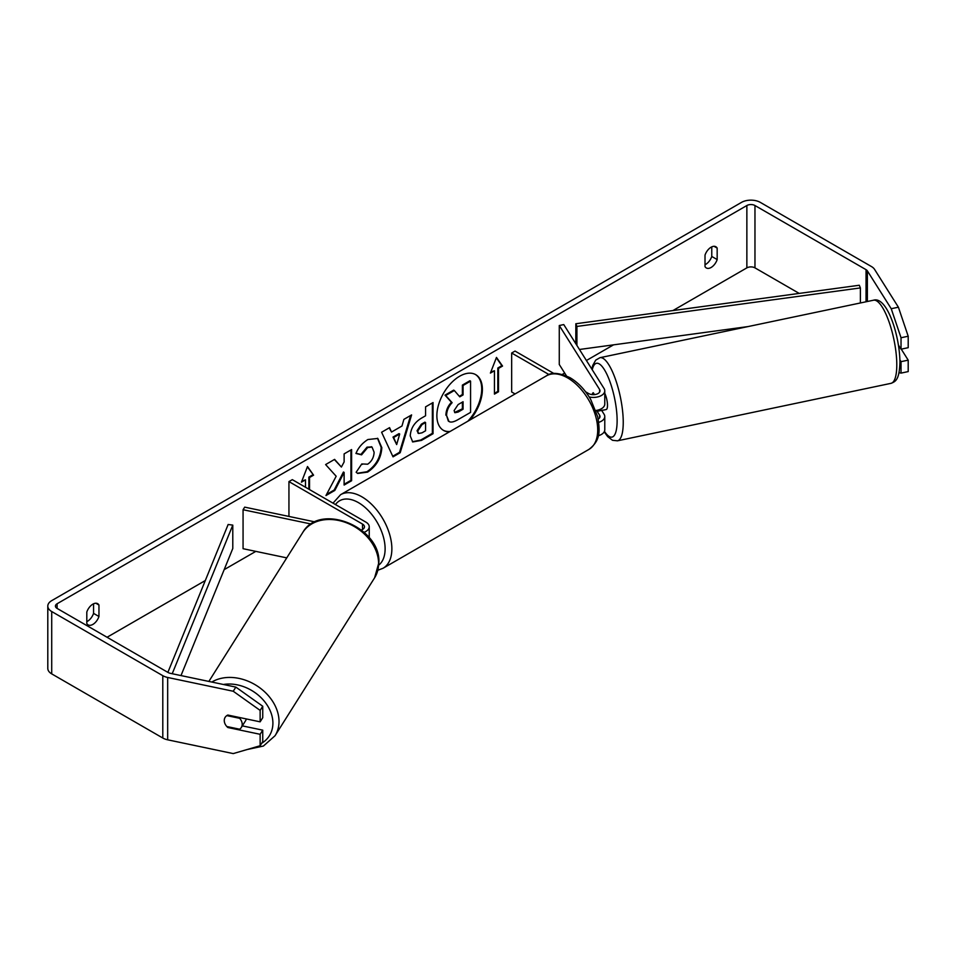 <?xml version="1.0" encoding="UTF-8"?>
<svg xmlns="http://www.w3.org/2000/svg" width="956" height="956" viewBox="0 0 956 956"><rect width="100%" height="100%" fill="white"/><g stroke="black" fill="none" stroke-linecap="round" stroke-linejoin="round"><path stroke-width="1.43" d="M593.365 392.844L592.923 392.928A9.548 2.665 78.1 0 0 592.182 394.613A9.548 2.665 78.1 0 1 593.294 392.737L594.477 394.601M598.731 422.349A11.448 6.608 0 0 0 604.778 416.529A11.448 6.608 0 0 0 604.084 414.259L601.635 410.387M585.622 391.817L588.597 393.537A6.68 3.86 180 0 0 595.875 394.374A6.68 3.86 180 0 0 599.998 390.801A6.68 3.86 180 0 0 599.603 389.486L559.272 325.518L563.753 324.574L604.084 388.542A11.448 6.608 180 0 1 604.778 390.801A11.448 6.608 180 0 1 589.219 396.979M604.778 416.529L604.778 429.77A11.448 6.608 180 0 1 598.277 435.733M598.217 419.146A6.68 3.86 0 0 0 599.998 416.529A6.68 3.86 0 0 0 599.603 415.203L596.568 410.399M515.081 393.956L511.663 391.972L511.663 353.015L515.033 351.067L553.93 373.521M549.067 374.609L511.663 353.015M604.778 390.801L604.778 404.053A11.448 6.608 180 0 1 595.827 410.506M559.272 325.518L559.272 364.487L566.454 375.875M315.026 521.916L244.7 507.134L243.063 509.727L311.166 524.031M243.063 509.727L243.063 548.696L286.752 557.874M364.093 532.313A11.448 6.608 0 0 0 369.231 526.792A11.448 6.608 0 0 0 365.885 522.119L292.321 479.649L288.939 481.597L288.939 516.431M361.404 530.03A6.68 3.86 0 0 0 364.463 526.792A6.68 3.86 0 0 0 362.503 524.067L288.939 481.597M246.301 718.924A9.548 7.325 32.2 0 1 245.549 720.776L241.306 727.504A9.548 7.325 32.2 0 1 239.633 729.213L226.823 726.524A9.548 7.325 32.2 0 1 224.266 720.537A9.548 7.325 32.2 0 1 225.15 717.323A9.548 7.325 32.2 0 1 226.823 715.614L239.633 718.303A9.548 7.325 32.2 0 1 242.203 724.301A9.548 7.325 32.2 0 1 241.306 727.504M239.633 718.303L240.064 717.621M467.819 421.238A32.193 18.582 120 0 0 475.383 374.465M469.946 420.007A32.193 18.582 120 0 0 475.718 374.656A32.193 18.582 120 0 0 459.633 376.246A32.193 18.582 120 0 0 438.601 404.615A32.193 18.582 120 0 0 443.536 430.415A32.193 18.582 120 0 0 449.308 431.921M799.192 293.408L754.965 267.871A5.724 3.31 0 0 0 746.863 267.871L672.916 310.569M613.549 344.841L586.41 360.508M564.673 373.055L562.355 374.394M255.826 551.373L224.17 569.645M205.301 580.543L107.06 637.258M891.231 308.716L898.401 307.211L908.2 336.237L901.03 337.743L891.231 308.716L867.367 270.871A5.724 3.31 0 0 0 866.04 269.664L754.965 205.528A5.724 3.31 0 0 0 746.863 205.528L57.109 603.75A5.724 3.31 0 0 0 55.436 606.092A5.724 3.31 0 0 0 57.109 608.422L168.196 672.558A5.724 3.31 0 0 0 170.288 673.323L235.845 687.101L262.745 706.257L262.745 717.693L260.14 721.84L260.14 710.392L233.228 691.248L235.845 687.101M336.177 476.243L325.96 495.543L334.827 490.428L344.124 472.407L344.124 485.05L351.605 480.737L351.605 449.559L344.124 453.885L344.124 461.939L341.388 467.042L334.6 459.382L325.614 464.568L336.177 476.243M391.53 432.04L401.986 426.006L403.886 419.373L411.606 414.916L400.194 452.714L393.024 456.849L381.599 432.243L389.57 427.643L391.53 432.04L389.176 427.87M705.014 255.121A9.548 5.509 -60 0 1 715.865 246.744A9.548 5.509 -60 0 1 717.167 248.106L717.167 259.578A9.548 5.509 -60 0 1 711.097 267.477A9.548 5.509 -60 0 1 706.317 267.955A9.548 5.509 -60 0 1 705.014 266.593L705.014 255.121M86.805 612.043L86.805 623.515A9.548 5.509 120 0 0 88.107 624.877A9.548 5.509 120 0 0 92.887 624.399A9.548 5.509 120 0 0 98.958 616.5L98.958 605.029A9.548 5.509 120 0 0 97.655 603.666A9.548 5.509 120 0 0 86.805 612.043M301.821 481.179L305.478 479.84L301.427 482.183L307.497 466.528L313.58 475.168L309.529 477.498L309.529 489.58M305.478 479.84L305.478 487.249M498.494 368.407L502.545 366.064L496.475 357.425L490.404 373.079L494.443 370.737L494.443 394.123L498.494 391.781L498.494 368.407L497.825 368.012L497.825 391.386L498.494 391.781M410.244 435.924L410.244 435.84C410.757 428.121 414.629 422.146 421.859 417.915L425.563 415.776L425.563 406.862L433.044 402.548L433.044 433.725L421.476 440.393L412.729 441.959L410.244 435.924M361.774 463.947L367.678 464.198C371.717 461.39 373.856 457.41 374.119 452.236L372.027 447.085L367.678 447.539L361.583 454.841L355.955 453.467C358.225 447.778 362.205 443.142 367.905 439.521L377.823 438.445L381.826 447.695C381.181 458.02 376.437 466.17 367.606 472.121L357.687 473.447L356.146 472.24L361.774 463.947L362.336 464.389M86.805 621.639A9.548 5.509 120 0 0 87.486 621.28A9.548 5.509 120 0 0 93.557 613.382L93.557 603.786M711.766 246.875L711.766 256.459A9.548 5.509 -60 0 1 705.695 264.37A9.548 5.509 -60 0 1 705.014 264.716M898.401 307.211L874.549 269.353A13.36 7.72 0 0 0 871.442 266.545L760.355 202.409A13.36 7.72 0 0 0 741.462 202.409L51.72 600.631A13.36 7.72 0 0 0 47.8 606.092A13.36 7.72 0 0 0 51.72 611.541L162.795 675.677A13.36 7.72 0 0 0 167.67 677.469L233.228 691.248M47.8 606.092L47.8 668.435A13.36 7.72 0 0 0 51.72 673.884L162.795 738.02A13.36 7.72 0 0 0 167.67 739.813L233.228 753.591L260.14 745.74L262.745 741.605L262.745 730.157L260.14 734.304L260.14 745.74M260.14 734.304L227.851 727.516A9.548 7.325 32.2 0 1 225.15 717.323A9.548 7.325 32.2 0 1 227.851 715.052L260.14 721.84M262.745 706.257L260.14 710.392M242.334 725.879L262.745 730.157M899.895 359.862L901.03 361.655L901.03 373.103L908.2 371.585L908.2 360.149L901.257 349.143M901.03 337.743L901.03 349.191L898.437 345.08M899.01 372.685L901.03 373.103M901.03 361.655L908.2 360.149M901.03 349.191L908.2 347.685L908.2 336.237M717.167 248.106L714.036 246.301M717.167 259.578L711.766 256.459M228.281 726.835L227.851 727.516M98.958 605.029L95.827 603.224M98.958 616.5L93.557 613.382M443.202 430.212A32.193 18.582 120 0 0 450.085 431.467M445.89 415.179L445.89 415.095C446.07 410.232 447.922 405.965 451.459 402.285L445.006 395.127L445.675 395.509L454.327 390.514L459.776 396.836L463.062 394.936L463.062 385.471L470.567 381.145L470.567 412.383L457.769 419.768C453.682 422.074 450.742 422.636 448.962 421.465L446.572 415.49C446.739 410.626 448.591 406.36 452.128 402.679L445.675 395.509M454.327 390.514L453.658 390.132L445.006 395.127M459.334 396.31L462.393 394.541L462.393 385.089L469.886 380.751L470.567 381.145M448.34 421.106L446.572 415.573M462.393 385.089L463.062 385.471M462.393 394.541L463.062 394.936M451.459 402.285L452.128 402.679M307.354 466.887L313.58 475.168M312.899 474.774L308.848 477.116L309.529 477.498M308.848 477.116L308.848 489.197M497.825 391.386L494.443 393.334M490.786 372.075L494.443 370.737M497.825 368.012L501.876 365.67L502.545 366.064M501.876 365.67L496.331 357.795M410.65 415.478L399.512 452.331L400.194 452.714M399.512 452.331L392.737 456.239M399.692 434.012L399.01 433.63L393 437.095L396.668 444.576L399.692 434.012L393.669 437.49L396.668 444.576M393 437.095L393.669 437.49M432.363 402.942L432.363 433.331L433.044 433.725M432.363 433.331L420.795 440.011L412.406 441.744M425.563 422.54L422.014 424.595L417.724 431.108L418.632 433.486L422.05 432.805L425.563 430.786L425.563 422.54L424.882 422.158L421.333 424.201L417.055 430.726L418.334 433.235M334.373 459.513L341.388 467.042M344.124 484.274L350.924 480.342L351.605 480.737M350.924 480.342L350.924 449.953M326.546 494.419L334.158 490.034L343.443 472.025L344.124 472.407M334.158 490.034L334.827 490.428M377.489 438.254L381.157 447.312C380.5 457.637 375.756 465.775 366.925 471.738L357.353 473.244M371.681 446.918L367.008 447.157L360.914 454.459L361.583 454.841M360.914 454.459L356.05 453.264M454.1 410.602L454.913 412.717L458.163 412.048L463.062 409.216L463.062 401.723L458.115 404.579L454.1 410.602M454.614 412.466L462.393 408.821L463.062 409.216M462.393 408.821L462.393 402.106M898.855 347.924L900.074 347.673M604.778 393.382A9.548 2.665 78.1 0 1 607.49 405.38A9.548 2.665 78.1 0 1 606.188 409.538L602.603 410.291A9.548 2.665 78.1 0 1 602.184 410.267M598.229 410.028A9.548 2.665 78.1 0 1 597.584 411.235L602.973 410.1A9.548 2.665 78.1 0 1 602.603 410.291M594.011 394.649L592.923 392.928M597.01 410.315L597.584 411.235M860.388 302.968L860.388 287.923L859.289 285.247L575.835 323.749L575.835 343.73M860.388 287.923L576.922 326.438L576.922 345.463M576.922 326.438L575.835 323.749M748.154 326.558L579.456 349.478M167.874 672.367L228.149 524.486L232.786 525.119L232.786 548.505L180.995 675.581M172.223 673.729L232.786 525.119M599.603 415.203L599.603 417.844M599.603 389.486L599.603 392.127M362.503 524.067L362.503 529.516M208.862 681.437L302.741 532.516A42.47 32.588 32.2 0 1 347.59 523.231A42.47 32.588 32.2 0 1 378.588 563.55A42.47 32.588 32.2 0 1 374.597 577.818L275.029 735.75A42.47 32.588 -147.8 0 0 279.021 721.481A42.47 32.588 -147.8 0 0 254.977 684.615A42.47 32.588 -147.8 0 0 211.814 682.058M223.369 684.484A37.702 28.931 32.2 0 1 272.902 723.13A37.702 28.931 32.2 0 1 261.729 743.218M746.863 205.528L746.863 267.871M57.109 603.75L57.109 608.422M167.67 677.469L167.67 739.813M754.965 205.528L754.965 267.871M866.04 269.664L866.04 301.785M867.367 270.871L867.367 301.499M51.72 611.541L51.72 673.884M162.795 675.677L162.795 738.02M445.89 415.095L446.572 415.49M420.795 440.011L421.476 440.393M417.055 430.809L417.724 431.204M421.333 424.201L422.014 424.595M417.055 430.726L417.724 431.108M381.157 447.217L381.826 447.611M381.157 447.312L381.826 447.695M366.925 471.738L367.606 472.121M367.008 447.157L367.678 447.539M457.482 411.654L458.163 412.048M896.788 364.822A42.47 11.866 -101.9 0 0 888.745 321.037A42.47 11.866 -101.9 0 0 873.533 300.208C886.798 295.87 899.751 335.174 899.931 362.228C899.381 379.496 895.82 381.516 890.992 383.344A42.47 11.866 -101.9 0 0 896.788 364.822M873.533 300.208L599.974 357.687A42.47 11.866 78.1 0 1 615.198 378.516A42.47 11.866 78.1 0 1 623.24 422.301A42.47 11.866 78.1 0 1 617.445 440.824L890.992 383.344M604.455 431.335A37.702 10.528 -101.9 0 0 617.122 420.652A37.702 10.528 -101.9 0 0 606.666 373.832A37.702 10.528 -101.9 0 0 592.254 369.781M588.908 449.416A42.47 24.521 -120 0 0 595.421 415.37A42.47 24.521 -120 0 0 567.673 377.943A42.47 24.521 -120 0 0 546.438 375.839C551.23 372.027 559.105 372.649 570.063 377.716C578.225 382.579 585.108 389.845 590.736 399.489L597.703 416.78C599.687 429.818 601.42 439.844 588.908 449.416L383.069 568.258L377.895 570.23M546.438 375.839L340.599 494.682A42.47 24.521 60 0 1 361.834 496.785A42.47 24.521 60 0 1 389.582 534.225A42.47 24.521 60 0 1 383.069 568.258M378.767 565.08A37.702 21.761 -120 0 0 382.651 534.464A37.702 21.761 -120 0 0 358.452 502.641A37.702 21.761 -120 0 0 335.472 504.565M369.231 537.726L369.231 526.792M275.029 735.75L263.414 746.038L247.126 749.54M374.597 577.818L378.875 562.606C380.906 527.091 319.866 501.972 302.741 532.516M418.632 433.486L417.963 433.092M372.027 447.085L371.358 446.703M599.974 357.687L595.719 360.125L592.72 365.467L591.812 369.088M604.204 431.825L607.658 436.605L612.497 440.286L617.445 440.824M340.599 494.682L333.023 503.143"/></g></svg>
